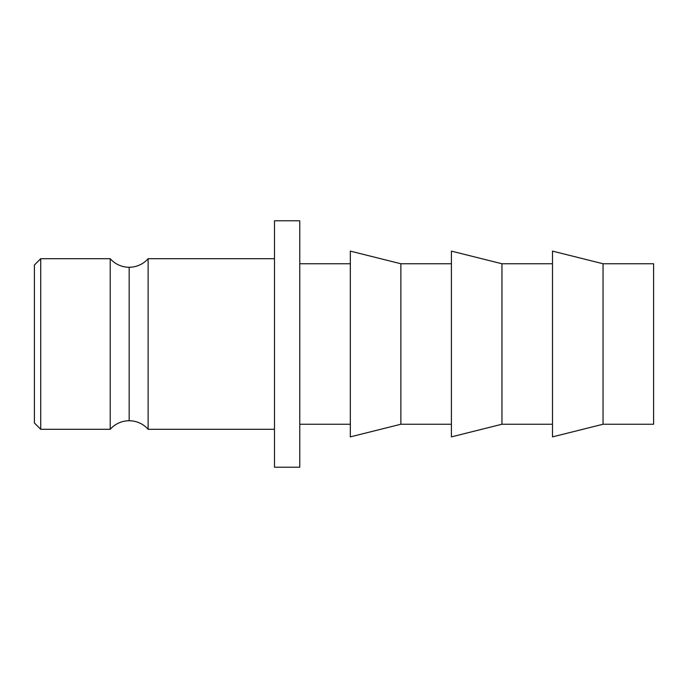 <?xml version="1.0" encoding="UTF-8"?>
<svg xmlns="http://www.w3.org/2000/svg" width="688" height="688" viewBox="0 0 688 688"><rect width="100%" height="100%" fill="white"/><g stroke="black" fill="none" stroke-linecap="round" stroke-linejoin="round"><path stroke-width="1.03" d="M110.218 429.295L110.218 258.705A25.275 25.275 0 0 0 129.172 267.262L129.172 420.738A25.275 25.275 0 0 0 110.218 429.295A25.275 25.275 0 0 1 148.126 429.295L274.495 429.295L148.126 429.295A25.275 25.275 0 0 0 129.172 420.738L129.172 267.262A25.275 25.275 0 0 1 110.218 258.705L40.721 258.705L34.4 265.018L34.4 422.982L40.721 429.295L40.721 258.705L40.721 429.295L110.218 429.295L110.218 258.705L40.721 258.705L34.4 265.018L34.4 422.982L40.721 429.295L110.218 429.295M148.126 258.705A25.275 25.275 0 0 1 129.172 267.262A25.275 25.275 0 0 0 148.126 258.705L148.126 429.295L148.126 258.705L274.495 258.705L148.126 258.705M274.495 467.212L299.77 467.212L299.77 220.788L274.495 220.788L274.495 467.212L299.77 467.212L299.77 220.788L274.495 220.788L274.495 467.212M299.77 424.247L350.321 424.247L299.77 424.247M350.321 263.753L299.77 263.753L350.321 263.753M350.321 436.88L400.863 424.247L400.863 263.753L350.321 251.12L350.321 436.88L400.863 424.247L451.414 424.247L400.863 424.247L400.863 263.753L451.414 263.753L400.863 263.753L350.321 251.12L350.321 436.88M451.414 436.88L501.956 424.247L501.956 263.753L451.414 251.12L451.414 436.88L501.956 424.247L552.507 424.247L501.956 424.247L501.956 263.753L552.507 263.753L501.956 263.753L451.414 251.12L451.414 436.88M552.507 436.88L603.049 424.247L603.049 263.753L552.507 251.12L552.507 436.88L603.049 424.247L653.6 424.247L653.6 263.753L603.049 263.753L603.049 424.247L653.6 424.247L653.6 263.753L603.049 263.753L552.507 251.12L552.507 436.88"/></g></svg>
